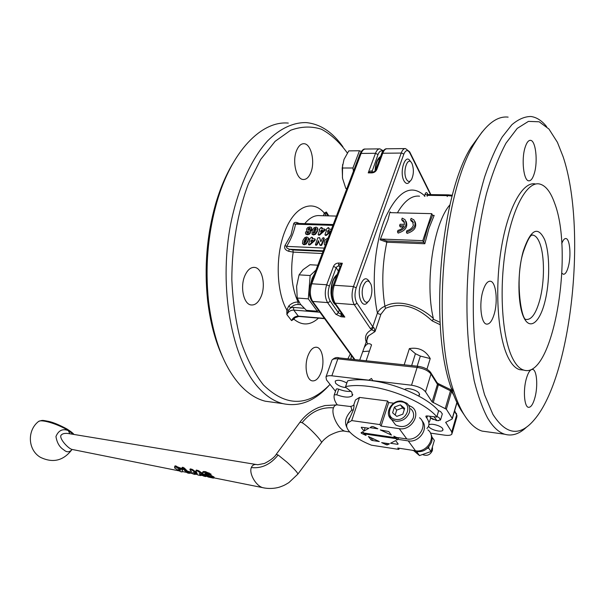 <?xml version="1.0" encoding="UTF-8"?>
<svg xmlns="http://www.w3.org/2000/svg" width="605" height="605" viewBox="0 0 605 605"><rect width="100%" height="100%" fill="white"/><g stroke="black" fill="none" stroke-linecap="round" stroke-linejoin="round"><path stroke-width="0.91" d="M205.7 476.566L197.404 470.955L195.907 470.962L197.26 473.828L192.239 470.251L189.872 469.609L192.904 473.904L195.06 474.479L193.297 472.376L198.009 474.993L200.679 475.583L199.211 473.556L203.681 476.105L205.7 476.566L205.942 475.787L198.712 470.758L196.262 470.274M200.868 474.819L200.263 474.139M195.226 473.707L194.765 473.208M196.852 472.8L192.587 469.556L190.22 469.102M210.979 475.235L208.695 473.564L205.254 472.369L202.577 472.452L202.879 473.594L204.203 474.577L211.553 477.141L206.434 475.999L208.097 476.974L213.278 478.109L213.898 477.98L213.436 477.466L205.481 474.388L204.808 473.556L206.154 473.526L210.638 475.303L211.077 474.176L205.609 471.681L203.582 471.499L202.796 471.998M208.77 474.623L205.428 473.428M214.14 477.224L210.903 475.303M73.039 449.628L71.859 449.386C68.183 448.418 59.471 439.101 60.886 435.456C62.345 433.498 65.196 432.915 69.439 433.709L255.87 464.451M182.256 467.37L184.275 467.983L187.263 471L190.477 472.24M174.989 465.971L182.105 468.641L182.665 469.291L182.165 471.189M69.825 433.77L68.35 430.616C62.64 428.416 58.511 430.382 55.955 436.507C56.946 442.731 59.509 447.148 63.646 449.742C66.731 452.51 69.484 452.457 71.904 449.598M73.417 434.367L68.35 430.616C58.587 424.271 41.707 419.076 38.629 421.405C26.9 430.389 27.807 450.007 40.391 457.297C52.9 463.332 63.412 460.783 71.919 449.636M206.086 476.006L206.282 475.447L206.086 476.006M188.389 472.233L190.325 472.974L189.252 473.375L187.323 472.891L181.923 467.99L183.92 468.671L186.975 471.741L188.389 472.233L188.669 471.484M190.046 472.679L190.325 471.923M190.212 472.808L190.492 472.044M175.155 467.408L174.656 466.584L175.511 466.629L177.726 468.209L180.698 468.792L182.234 469.82L182.105 471.961L180.593 471.666L174.83 468.149L174.565 467.695L175.117 467.363M38.168 421.791L38.629 421.405C42.758 420.074 41.798 420.082 48.922 421.451C53.353 422.426 59.335 424.922 66.86 428.93C70.679 431.35 73.039 433.188 73.954 434.45M180.275 469.646L178.49 469.246L180.146 470.577L180.275 469.646M179.753 469.435L180.524 469.851M347.315 423.47L353.35 409.948L351.755 410.099C345.689 416.369 344.086 422.192 346.952 427.576M397.114 437.528L395.398 437.695L393.825 436.167L396.593 437.445L406.802 438.958L399.239 428.68L381.074 426.079L379.94 424.597L351.702 420.581L347.663 422.986L349.312 418.115L347.164 423.727M349.274 431.448L348.987 431.093L349.274 431.448C353.751 436.477 361.14 441.06 371.447 445.189L398.854 449.417L399.217 448.26M299.982 422.199L302.099 422.676C308.376 426.283 323.962 442.784 321.285 442.868L297.94 473.987M276.213 454.355L278.134 455.005L287.246 462.409C294.59 469.238 298.114 473.163 297.804 474.169L288.857 482.616C283.594 485.838 283.276 485.671 280.516 486.76C277.846 487.849 270.458 489.445 262.63 487.63L264.498 488.023M430.722 433.724C432.167 436.235 432.462 439.011 431.607 442.051C427.311 450.861 420.891 453.606 412.345 450.279M428.847 446.989L428.642 448.116L427.47 448.365M417.647 451.89L417.019 452.222L419.492 455.58L431.055 451.504L434.352 440.357L431.932 437.007M397.561 444.312L398.188 443.994L395.625 440.606L390.527 443.246L397.561 444.312L397.818 443.503M386.398 443.548L386.05 444.652L386.837 444.894L387.412 444.856L387.782 443.699M371.689 438.043L371.092 439.895L371.629 440.266L372.415 440.5L373.013 438.648M363.181 432.333L363.711 433.006L363.015 431.63L361.034 432.779L361.624 433.407L362.024 432.197M365.14 427.705L364.036 431.04L368.876 428.249L361.397 427.236M373.323 426.684L371.931 426.487L369.927 427.644L377.875 428.794L373.323 426.684M388.796 431.569L380.273 429.898L391.435 435.063L388.796 431.569M337.265 404.881C334.588 401.153 333.589 397.787 334.278 394.77L336.781 394.8C344.419 397.553 349.607 397.833 352.344 395.662L351.815 392.138L345.485 387.117L347.436 381.21M336.781 394.8L338.74 389.174L337.083 388.803L336.236 389.151L334.293 394.717M438.496 411.173L436.742 417.064L427.228 415.945L425.988 416.043L425.867 416.671L426.071 416.006M436.734 416.709C426.487 404.412 397.387 390.815 372.612 386.943C361.813 385.219 352.912 385.082 345.924 386.542M438.496 410.81C428.302 398.438 399.292 384.856 374.563 381.067C363.779 379.373 354.893 379.282 347.905 380.787M410.666 408.753C413.389 411.158 414.236 414.274 413.207 418.1C408.965 426.223 403.074 428.484 395.541 424.892L392.947 421.367M365.405 434.882L362.471 431.94M440.463 419.81L437.687 420.664M440.372 420.112L439.654 420.029L440.591 419.764L442.323 413.896L440.606 411.574L438.149 410.417M436.946 416.505L438.859 417.458L440.591 419.764M433.225 419.552L430.261 417.556L429.989 416.316M414.387 451.254L419.492 455.58M397.961 437.649L398.4 438.345L398.589 437.74M428.869 425.028C430.503 422.865 440.947 425.602 442.701 428.68L442.822 430.261C441.438 432.59 430.79 429.89 428.922 426.759M404.745 389.529C406.537 387.155 417.246 389.96 419.189 393.341L419.333 395.246L418.418 395.874M432.537 447.791L432.409 450.498C430.389 454.771 427.266 456.185 423.031 454.748M417.995 366.282L338.535 357.85L337.832 358.863L417.117 367.424C423.636 368.445 428.257 370.653 430.979 374.034L437.438 384.304L450.475 390.807L450.589 389.605L438.527 383.736M345.871 387.601C341.424 387.102 337.976 385.612 335.541 383.131L335.215 381.082C337.764 379.592 341.628 380.235 346.816 383.003M404.321 409.456L402.62 407.944L396.638 410.13L395.209 415.03M367.477 343.912C366.426 340.902 366.721 338.248 368.362 335.957L375.039 331.563L374.23 328.19L373.497 327.411L371.735 329.687L375.039 331.563L380.923 314.237L385.506 308.338C400.245 302.243 415.189 305.88 430.336 319.259L432.204 320.907L440.221 324.726M359.741 360.028L368.362 335.957C367.545 336.357 367.038 337.832 366.842 340.403M366.161 360.716L371.546 344.865C369.035 342.717 366.69 343.481 364.528 347.157M404.185 364.8L409.388 348.578C418.645 347.043 425.595 350.378 430.231 358.576L426.941 369.201M380.923 314.237L379.032 314.101L377.437 313.065C379.101 309.79 381.596 307.522 384.924 306.274L385.506 308.338M427.916 194.56L427.334 193.403C426.548 192.14 425.807 192.382 425.096 194.122L424.43 196.247M391.019 212.665L390.006 211.863L390.762 212.665L431.736 213.648L432.575 215.297L427.622 227.692L423.659 242.28L424.823 243.754L428.945 228.357L434.171 215.41L432.575 215.297M387.986 219.781L390.006 211.863M341.878 313.768L340.948 313.897L341.848 315.568L344.82 317.08L342.309 314.388M373.497 327.411L372.756 326.768L377.437 313.065C371.039 284.123 374.571 242.681 385.604 217.187C398.158 190.832 411.143 183.678 424.551 195.718L425.02 196.254M406.431 179.292C402.128 171.563 408.027 154.933 411.952 163.531L412.141 163.932C413.949 169.355 413.752 174.527 411.551 179.458C409.797 182.143 408.088 182.09 406.431 179.292M410.228 181.024L410.182 181.076C408.065 184.306 406.008 184.245 404.004 180.895C398.877 171.775 405.736 151.878 410.53 161.701M370.782 297.297L369.602 299.846C365.276 307.522 359.718 295.285 363.355 285.772C366.093 279.865 368.672 279.487 371.084 284.63C372.257 288.653 372.158 292.88 370.782 297.297M368.037 301.615C362.811 310.395 356.322 295.732 360.656 284.456C363.56 277.914 366.486 277.022 369.436 281.764M338.573 263.046C336.221 263.137 334.535 264.249 333.514 266.382L326.692 284.766C324.552 291.776 324.847 297.721 327.577 302.591L335.813 314.237L337.318 313.821L338.316 312.596L330.118 300.919C327.857 296.858 327.615 291.912 329.385 286.067L336.183 267.682L337.189 266.45L338.702 265.996L339.67 266.404L338.702 265.996L339.473 264.695L342.339 263.251L338.573 263.046L338.702 265.996M413.434 222.542L411.256 221.127L410.583 219.865L411.098 218.36L413.964 219.917C416.709 225.385 414.183 229.469 406.386 232.176L406.9 230.649C410.092 229.84 412.232 228.085 413.336 225.385L412.512 221.006L410.583 219.865M339.866 267.259L342.339 263.251L334.255 285.265L333.09 285.583L340.191 266.298L339.67 266.389L339.965 266.865M372.604 172.115L371.931 170.935L370.562 170.988L368.226 172.886L371.871 172.894C374.155 172.69 375.773 171.616 376.726 169.672L375.478 170.376M341.855 313.738L339.405 313.45L338.316 312.596L339.231 309.987M383.252 150.743L379.917 148.868C378.155 148.785 376.681 150.267 375.493 153.292L368.226 172.886L372.181 172.13M333.514 266.382L336.183 267.682L338.399 271.153M359.052 156.445L355.438 165.974M314.615 273.626L312.127 278.33L310.546 284.365M312.687 302.273L314.313 304.504M464.201 414.864L461.108 410.303C457.433 404.352 454.121 396.918 451.179 388.009C429.225 328.235 440.183 195.846 471.106 147.189L482.177 131.905M488.371 431.97L482.14 431.108C475.749 429.149 469.752 423.704 464.156 414.788C460.397 408.693 457.002 401.062 453.992 391.896C431.463 330.428 442.815 193.237 474.57 143.264C485.785 124.517 496.977 115.805 508.132 117.12M534.359 173.242C532.808 178.452 530.925 180.986 528.725 180.827C523.673 180.782 521.223 159.682 525.027 147.68C526.584 142.651 528.415 140.201 530.532 140.345C535.697 140.481 538.027 161.331 534.359 173.242M535.024 397.266C533.111 404.291 530.88 407.634 528.331 407.294C524.323 406.613 523.045 390.596 526.184 379.237C528.12 372.37 530.32 369.103 532.778 369.451C536.839 370.177 538.064 385.967 535.024 397.266M561.735 243.664C563.051 240.049 564.465 238.347 565.97 238.552C569.895 238.846 571.302 255.779 568.398 266.465C566.953 271.834 565.259 274.436 563.315 274.269L561.886 273.188M494.217 314.048C492.069 321.142 489.475 324.492 486.443 324.099C481.073 323.388 478.903 303.823 482.919 291.005C485.089 284.123 487.622 280.879 490.534 281.257C496.009 282.013 498.089 301.305 494.217 314.048M354.855 359.499L312.694 301.449C309.911 296.616 309.601 290.725 311.757 283.775L361.124 153.42L375.493 153.292L377.996 154.577L371.946 171.896M526.751 426.926C519.483 433.974 512.117 436.402 504.668 434.216C498.55 432.28 492.825 426.82 487.501 417.836C482.404 408.08 477.973 395.776 474.207 380.923L469.813 355.702C465.343 318.971 466.084 274.277 472.051 232.842C475.432 212.544 479.644 193.865 484.681 176.796C490.095 160.99 495.941 147.703 502.226 136.949L511.86 124.743C518.372 119.23 524.739 116.485 530.963 116.5C536.643 117.279 541.868 120.667 546.655 126.672M299.203 223.464C296.185 221.922 294.34 222.027 293.667 223.774L291.028 234.937L284.963 245.585C283.979 248.163 285.22 250.062 288.668 251.287L293.198 252.111C290.135 271.509 291.761 288.161 298.076 302.054C294.627 301.933 291.527 303.241 288.774 305.986L286.838 310.025L288.57 310.168L290.71 307.756L288.774 305.986M293.667 223.774L295.52 224.168L297.32 223.427M288.668 251.287L289.266 249.237L286.664 247.868L286.664 246.386C291.187 238.96 294.136 231.549 295.52 224.168L332.916 225.362M492.901 414.38L484.62 394.899C479.916 378.458 476.475 359.113 474.282 336.864C471.083 290.604 475.696 236.472 486.473 193.698C492.281 173.446 498.807 156.574 506.045 143.082L517.222 128.404L528.452 121.378L539.184 121.794L548.954 129.054L557.417 142.311L563.119 156.718C587.175 228.266 571.763 375.743 534.472 419.53C520.005 436.825 506.151 435.108 492.901 414.38M512.556 358.236C502.347 338.142 498.921 291.065 505.5 249.789C512.004 208.43 526.834 181.477 539.289 183.935C545.408 185.236 550.497 191.581 554.551 202.977C574.342 253.835 552.841 379.554 523.877 370.124C519.733 368.944 515.959 364.981 512.556 358.236M523.03 370.033L519.748 369.693C515.558 368.513 511.747 364.558 508.313 357.82C497.998 337.756 494.504 290.786 501.099 249.6C507.625 208.339 522.554 181.447 535.122 183.905M361.314 151.439L359.468 150.766L348.798 150.879L344.018 159.41L342.188 168.008L342.521 178.278L345.818 188.473L346.718 188.964M317.822 265.179L309.994 264.748L303.045 269.671L299.074 274.859L296.616 286.339L297.237 298.031L300.314 304.111L306.387 310.335L317.33 311.227L318.411 310.146M347.346 153.02C339.685 142.304 331.071 134.386 321.512 129.273C311.545 126.029 301.252 126.362 290.642 130.257L275.101 141.343L260.695 159.433L248.383 183.822C237.757 211.886 231.881 245.683 231.828 279.691C232.849 302.084 235.912 322.805 241.009 341.878C247.127 359.415 254.599 373.761 263.417 384.931C286.006 406.991 308.217 406.81 330.05 384.394M342.891 146.735C332.485 132.011 320.249 123.964 306.175 122.603C293.334 122.346 280.062 128.404 267.569 140.912C251.188 159.062 237.629 189.062 230.55 224.72C218.428 288.426 232.093 359.491 258.751 387.979C266.359 396.275 274.42 401.493 282.921 403.641C299.535 407.165 314.948 401.055 329.165 385.309M261.156 296.397C258.501 302.568 255.098 305.412 250.962 304.943C243.626 304.103 239.913 286.868 244.843 275.751C247.513 269.785 250.825 267.009 254.803 267.425C262.29 268.234 265.928 285.303 261.156 296.397M310.728 172.796C308.777 177.409 306.274 179.64 303.218 179.496C296.193 179.428 291.943 160.824 296.707 150.229C298.651 145.782 301.093 143.612 304.028 143.718C311.204 143.793 315.341 162.246 310.728 172.796M321.119 372.279C318.722 378.45 315.742 381.309 312.165 380.848C306.531 379.978 304.088 365.617 307.99 355.657C310.395 349.637 313.329 346.839 316.786 347.278C322.51 348.132 324.908 362.342 321.119 372.279M288.29 123.087C261.715 120.576 231.465 150.872 216.756 202.554C207.772 234.559 205.042 267.554 208.566 301.532C213.361 339.405 224.054 367.432 240.654 385.612C248.405 393.847 256.618 399.05 265.27 401.206L273.679 402.363M232.774 163.569C225.816 175.163 220.069 188.745 215.516 204.316C206.812 235.307 204.165 267.244 207.583 300.14C210.124 321.981 215.115 340.895 222.557 356.867M325.55 215.796L325.399 214.548L324.272 213.036L323.463 215.743M325.399 214.548L326.382 212.015L324.272 213.036C312.717 199.204 294.862 205.972 285.227 230.55C275.199 254.486 276.092 291.557 286.838 310.025L286.883 314.57L288.57 310.168M294.106 318.018L293.871 319.168L295.361 317.217M294.408 317.776L291.565 320.605L293.871 319.168C302.039 325.853 310.259 325.513 318.532 318.132M347.92 358.757L350.303 354.008M350.839 359.067L351.392 355.513M342.445 177.832L342.589 164.575M284.963 245.585L286.664 246.386L324.295 248.095M351.414 355.543L350.953 359.083M315.961 270.072L310.161 275.54L299.074 274.859M310.161 275.54L308.316 298.862L317.33 311.227M308.316 298.862L297.237 298.031M346.899 188.488L345.818 188.473M359.468 150.766L352.919 168.001L353.464 171.177M352.919 168.001L342.188 168.008M371.931 170.935L372.083 172.115M401.69 219.623L402.204 218.125L404.995 219.638C407.74 225.068 405.221 229.151 397.455 231.866L397.977 230.354C400.767 229.673 402.801 228.168 404.072 225.839L399.587 225.703L400.086 224.243L404.579 224.379L403.558 220.719L401.69 219.623L402.37 220.878L404.48 222.239M415.068 221.687C417.095 227.102 414.433 231.019 407.067 233.424L406.386 232.176M403.316 227.049L400.276 226.951L399.587 225.703M406.091 221.37C408.156 226.769 405.509 230.679 398.151 233.114L397.455 231.866M423.75 242.416L386.716 240.949L381.46 239.051L380.144 239.807L386.829 242.219L424.823 243.754M431.736 213.648L422.789 240.654L423.659 242.28M422.789 240.654L381.46 239.051M387.986 219.789L380.144 239.807M440.069 322.321L433.218 319.19L433.339 318.427C419.492 305.646 398.604 298.696 384.924 306.274C381.566 285.492 382.194 264.143 386.829 242.219L386.716 240.949M433.339 318.427C424.649 282.422 433.535 223.321 449.991 204.77M433.218 319.19L432.204 320.907M411.657 365.601L415.423 353.706L409.388 348.578M430.231 358.576L420.346 356.065L417.163 366.191M415.423 353.706L420.346 356.065M369.436 351.082L362.614 351.641M335.51 391.291L326.481 379.88L325.989 376.892C326.912 375.856 328.863 375.493 331.85 375.811L368.816 380.174L371.447 378.465L372.914 380.81M396.782 416.376L392.592 412.799L394.43 407.052L400.434 404.851L404.654 408.39L402.839 414.175L396.782 416.376M400.434 404.851L402.62 407.944M396.638 410.13L394.43 407.052M372.793 380.643L411.529 385.219C418.085 386.3 422.751 388.508 425.519 391.843L432.114 401.917L446.346 409.222L452.238 418.441L452.079 419.061L445.719 422.313L451.738 431.932L451.897 434.14C450.854 435.305 448.532 435.661 444.94 435.192L430.45 433.12M346.582 431.494L345.084 431.252C338.558 429.747 330.791 414.387 333.468 407.83C334.376 405.418 336.025 404.495 338.407 405.055L350.166 406.477C350.824 406.121 351.354 407.324 351.755 410.092M429.421 421.897L430.707 417.949M338.74 389.174C343.496 391.004 347.625 391.73 351.134 391.359M363.711 433.006L395.398 437.695M387.412 444.856L389.446 443.805L381.642 442.618L386.05 444.652M361.624 433.407L366.07 435.456L362.72 432.265M397.614 437.596L396.116 438.655L364.467 433.951M396.116 438.655L396.736 440.032L398.4 438.345M353.35 409.948C354.061 406.991 354.212 405.274 353.812 404.805L353.872 404.624M428.642 448.116L431.055 451.504M417.019 452.222L416.55 451.784M371.092 439.895L368.415 436.53L379.305 441.544L372.415 440.5M426.933 428.476L427.69 427.637C429.633 425.073 429.346 421.882 426.812 418.055L425.867 416.671M364.036 431.04L361.283 427.576M421.972 420.762C429.361 428.098 419.205 443.072 408.216 440.879L398.03 439.359L396.736 440.032M398.03 439.359L398.317 438.428M347.663 422.986C345.977 425.149 346.415 427.848 348.987 431.093M351.702 420.581L359.506 397.417L387.555 401.017L388.66 402.544L393.742 403.202M354.371 403.157L355.438 400.011L359.506 397.417M379.94 424.597L387.555 401.017M381.074 426.079L388.66 402.544M399.239 428.68C411.211 430.994 421.481 413.835 412.232 407.188L408.632 405.289M406.802 438.958C418.63 441.31 428.68 424.377 419.53 417.752M398.854 449.417L397.803 448.04L415.484 450.755L408.216 440.879M427.909 429.89C436.946 436.477 427.138 453.137 415.484 450.755M320.332 228.539L318.979 229.537L319.629 230.369L318.162 234.188L318.502 234.702L319.463 234.521L324.666 229.499L324.318 228.985L321.822 228.841L321.694 227.412L320.884 227.533L320.332 228.539M318.449 234.929L319.765 234.982L324.545 230.807L324.643 229.144M312.127 230.702L312.036 234.112L313.193 234.506L315.235 233.825L317.141 230.898L317.565 227.972L316.06 227.102L314.025 227.782L312.127 230.702M312.029 234.143L313.496 234.959L315.538 234.286L317.436 231.352L317.61 228.047M313.42 233.311L314.827 229.416L316.143 228.751M315.613 228.251L316.135 229.068L314.736 232.638L313.224 233.167L314.524 228.955L315.613 228.251L315.916 228.705M308.179 230.21L308.921 228.735L310.221 228.569M308.618 228.282L310.017 228.183L310.108 229.25L309.548 229.998L307.953 229.983L308.618 228.282L308.921 228.735M305.797 238.241L304.398 240.593L303.944 242.998L304.882 243.036L306.289 240.669L306.735 238.272L305.797 238.241L306.1 238.695L304.149 243.142M323.607 237.667L322.488 238.128L320.915 241.629L319.5 237.584L317.769 237.939L315.409 244.692L316.793 244.329L318.419 240.714L319.833 244.889L321.24 244.881L323.955 238.188L323.607 237.667M320.824 241.637L319.78 238.022M315.621 245.01L317.103 244.783L318.805 241.168M319.863 244.919L321.104 245.471L321.837 244.987L324.257 238.642L323.97 237.901M325.997 243.611L327.275 240.23M325.966 243.671L326.012 241.486L327.502 239.648M320.96 231.965L321.55 230.664L322.488 230.611M307.159 233.099L307.733 232.093L308.845 231.957M327.804 232.222L328.402 230.906L329.347 230.853M321.255 230.21L322.571 230.339L320.574 231.987L321.073 230.422L321.55 230.664M331.427 229.287L328.666 229.076L328.855 227.798L328.144 227.631L325.8 229.771L326.466 230.611L325.006 234.445L325.354 234.967L326.322 234.778L330.844 230.823M328.099 230.445L329.43 230.581L327.426 232.237L327.925 230.656L328.402 230.906M309.957 230.966L311.613 229.166L311.348 227.374L309.896 226.89L307.854 227.45L306.546 229.053L306.811 230.86L305.51 232.32L305.593 233.681L307.083 234.279L308.996 233.81L310.123 232.494L309.957 230.966L310.259 231.42L311.915 229.62L311.741 227.919M308.769 231.685L308.263 232.963L306.932 232.91L307.431 231.639L308.769 231.685M311.242 241.766L311.847 240.45L312.777 240.397M312.43 238.688L312.619 237.795L311.62 237.168L309.367 239.073L309.926 240.147L308.452 244.352L309.73 244.337L314.721 239.875L314.865 238.869L312.12 238.627L312.316 237.341M308.724 244.745L310.04 244.791L314.827 240.609L315.228 239.391M312.853 240.14L310.857 241.796L311.545 239.996L312.853 240.14M327.902 237.992L325.233 239.799L324.393 241.35L324.28 244.329L325.361 245.29M303.899 244.329L302.462 243.505L302.871 240.533L304.769 237.621L306.773 236.956L308.255 237.833L307.816 240.752L305.918 243.664L303.899 244.329L304.209 244.775L303.09 244.397M308.558 238.287L308.119 241.206L306.228 244.11L304.209 244.775M306.327 238.098L306.637 238.552L306.1 238.695M305.85 234.074L307.385 234.732L309.299 234.264L310.425 232.948L310.153 231.481M310.191 230.717L310.494 231.178M325.286 235.179L326.617 235.239L330.436 231.896M328.976 229.144L328.855 227.798M324.356 244.443L325.309 245.433M322.132 228.909L322.011 227.571M202.879 471.794L203.378 471.892M337.129 404.881L324.915 405.554L318.827 407.437C311.333 410.538 305.117 415.378 300.171 421.95L276.341 454.173C274.647 457.176 270.692 460.261 264.491 463.43L257.73 464.753C254.607 463.937 252.474 464.874 251.34 467.559C248.791 473.397 255.824 485.702 262.6 487.622L262.63 487.63M197.404 470.955L197.759 470.267M198.357 471.454L198.712 470.758M205.45 476.377L205.7 475.598M200.648 475.515L200.898 474.736M195.014 474.396L195.256 473.617M190.25 469.563L190.613 468.875M191.293 469.767L191.656 469.079M192.239 470.251L192.587 469.556M196.595 473.571L196.882 472.845M196.3 470.743L196.663 470.055M210.752 474.902L211.077 474.176M204.921 473.987L205.171 473.428M205.481 474.388L205.798 473.647M206.471 474.774L206.781 474.033M208.37 475.341L208.672 474.592M211.281 476.317L211.569 475.56M213.436 477.466L213.709 476.695M213.898 477.98L214.147 477.194M206.434 475.999L206.592 475.553M207.129 476.127L207.265 475.749M208.09 476.46L208.249 476.029M208.929 476.823L209.118 476.271M210.442 477.216L210.608 476.71M203.227 472.195L203.582 471.499M205.254 472.369L205.609 471.681M208.695 473.564L209.043 472.853M182.302 467.937L182.665 467.264M182.854 468.051L183.217 467.37M183.92 468.671L184.275 467.983M186.975 471.741L187.263 471M187.701 472.104L187.981 471.355M188.669 472.195L188.957 471.446M189.35 472.339L189.637 471.59M175.026 466.538L175.389 465.865M174.656 466.584L175.019 465.911L174.663 466.584M175.511 466.629L175.874 465.956M176.1 466.871L176.463 466.19M176.562 467.249L176.917 466.561M177.076 467.862L177.424 467.166M177.726 468.209L178.067 467.506M180.698 468.792L181.039 468.089M181.296 469.011L181.629 468.308M181.772 469.351L182.105 468.641M182.234 469.82L182.551 469.094M182.347 470.017L182.665 469.291M179.708 470.372L179.995 469.631M180.146 470.577L180.434 469.828M321.467 442.626C322.919 440.47 325.558 438.08 329.385 435.456C336.531 431.811 341.764 430.412 345.069 431.244L349.758 432M333.468 407.83C321.164 406.923 310.705 411.876 302.099 422.676M278.134 455.005C270.48 464.511 261.549 468.693 251.34 467.559M388.773 415.469L391.533 419.454L395.889 421.239C402.317 421.488 406.802 418.607 409.343 412.587C410.387 408.73 409.54 405.6 406.802 403.195L402.015 401.138M437.007 420.619L434.05 416.86M395.821 419.416C384.145 418.191 390.043 399.935 401.38 401.849C413.109 402.847 407.354 421.428 395.821 419.416M411.529 385.219L417.117 367.424L418.108 366.29C423.765 367.144 427.901 369.133 430.526 372.279M425.519 391.843L430.979 374.034L430.798 372.582M432.114 401.917L437.438 384.304L437.249 382.859L436.076 382.141M433.195 402.726L438.633 383.918L436.976 382.557L431.01 373.043M450.483 389.423L453.78 395.284M454.453 411.377L456.662 414.901L456.798 417.178L452.2 433.112M455.331 412.784L456.465 413.495L456.662 414.901L451.738 431.932M397.409 212.824C404.412 200.799 411.793 195.249 419.552 196.179M370.252 328.402L371.772 327.993L372.756 326.768L356.837 302.931L355.808 304.194L354.25 304.625L370.252 328.402L371.735 329.687C366.131 332.591 364.301 336.728 366.259 342.09M333.854 302.288L335.117 303.166C332.417 298.28 332.13 292.313 334.255 285.265L353.456 286.536C351.361 293.667 351.618 299.694 354.25 304.625L335.117 303.166L344.82 317.08L341.099 316.763L340.948 313.897M402.726 153.436L401.213 153.065L353.456 286.536L356.179 287.859L403.739 154.366L402.726 153.436M425.096 194.122L427.493 195.339L428.249 194.591M427.334 193.403L427.493 194.507M434.171 215.41L432.62 215.372M311.499 300.64L312.694 301.449L327.577 302.591L329.097 302.16L330.118 300.919M452.389 195.218L448.169 194.848L447.496 195.619L452.169 196.05M333 285.832L333.09 285.583C330.965 292.2 331.343 297.947 334.232 302.825L342.294 314.366M376.726 169.672L382.768 153.231L381.513 153.995M386.708 148.785C384.228 148.316 381.21 153.791 381.619 153.7L375.576 170.126C375.024 171.215 374.056 171.873 372.65 172.115L371.871 172.894M329.385 286.067L326.692 284.766L311.757 283.775L310.562 284.312M379.388 148.875L365.609 149.034C363.824 148.951 362.327 150.418 361.124 153.42L359.922 154.146M337.197 274.428C333.015 277.778 330.95 283.964 330.995 292.971C331.411 298.999 332.969 302.969 335.669 304.882M322.238 253.51L293.198 252.111L292.88 249.963L289.266 249.237L323.259 250.825M298.847 316.445L298.341 316.158C295.248 316.196 292.986 317.678 291.565 320.605L286.883 314.57C288.328 311.62 290.604 310.131 293.712 310.078L293.561 307.423L290.71 307.756C292.88 305.495 295.338 304.406 298.099 304.496L298.076 302.054L298.999 302.122M324.409 318.396L298.341 316.158L293.712 310.078L319.932 312.24M532.408 235.08L533.141 235.163C535.675 235.731 537.845 238.302 539.645 242.862C544.712 255.393 544.697 281.953 539.751 300.095C536 313.541 531.47 319.992 526.168 319.425C521.442 321.051 514.643 278.633 523.234 252.27M523.302 251.014C517.283 272.167 517.547 304.103 523.665 317.164C529.7 330.549 539.456 322.873 544.689 302.56C549.998 282.414 550.058 253.729 544.636 239.618C537.83 225.536 530.721 229.333 523.302 251.014M327.29 215.841L326.382 212.015L328.825 215.879M304.096 308.278L293.561 307.423M298.099 304.496L300.776 304.708M323.047 251.385L292.88 249.963M336.433 216.083L320.189 215.652C314.827 215.017 309.684 217.679 304.761 223.638M380.59 156.498C377.323 158.495 375.478 163.32 375.062 170.958M377.996 154.577C379.343 151.288 380.953 150.206 382.814 151.333M409.653 151.794L405.501 148.573C403.8 148.497 402.37 149.987 401.213 153.065L382.768 153.231C383.948 150.184 385.408 148.701 387.155 148.785L404.995 148.58M427.168 196.285L427.493 195.339L447.496 195.619L447.186 196.58M335.813 314.237L341.099 316.763M356.837 302.931C354.659 298.817 354.439 293.796 356.179 287.859M403.739 154.366C405.668 149.934 407.702 149.458 409.827 152.944L409.683 151.832M409.827 152.944L430.51 194.606M331.608 361.094L331.979 360.051C332.909 358.977 334.86 358.576 337.832 358.863L331.85 375.811M445.272 408.428L450.475 390.807L451.534 391.617L446.346 409.222M437.483 383.434L436.379 382.625M456.881 402.469L452.238 418.441M445.938 422.154L445.756 422.782M426.812 418.055L427.44 415.975M319.463 234.521L319.765 234.982M318.941 234.725L319.243 235.179M319.319 230.051L319.591 230.475M318.185 234.543L318.487 235.005M318.502 234.702L318.805 235.163M324.446 230.066L324.741 230.528M324.242 230.346L324.545 230.807M324.666 229.499L324.961 229.96M317.565 227.972L317.867 228.433M317.141 230.898L317.436 231.352M315.235 233.825L315.538 234.286M313.67 230.762L313.972 231.216M313.125 232.517L313.428 232.978M314.524 228.955L314.827 229.416M315.076 228.395L315.379 228.849M309.488 228.002L309.79 228.456M305.253 238.801L305.555 239.255M303.846 242.348L304.156 242.794M304.398 240.593L304.708 241.047M319.599 237.75L319.901 238.204M316.067 244.813L316.37 245.267M315.674 244.791L315.976 245.244M318.071 241.002L318.374 241.455M316.793 244.329L317.103 244.783M318.419 240.714L318.722 241.176M320.801 245.017L321.104 245.471M320.105 244.987L320.408 245.441M321.535 244.533L321.837 244.987M321.24 244.881L321.542 245.343M326.677 240.14L326.98 240.601M326.012 241.486L326.307 241.94M325.671 242.802L325.974 243.263M312.331 237.697L312.641 238.158M309.609 239.83L309.889 240.238M308.769 244.518L309.079 244.972M308.452 244.352L308.762 244.806M309.208 244.541L309.518 244.987M314.517 240.155L314.827 240.609M309.73 244.337L310.04 244.791M314.94 239.3L315.25 239.754M314.721 239.875L315.024 240.329M311.802 239.92L312.112 240.374M311.545 239.996L311.847 240.45M305.918 243.664L306.228 244.11M307.816 240.752L308.119 241.206M307.968 229.159L308.278 229.613M310.199 231.609L310.501 232.063M307.083 234.279L307.385 234.732M305.593 233.681L305.896 234.135M313.193 234.506L313.496 234.959M310.879 230.233L311.189 230.686M311.613 229.166L311.915 229.62M308.996 233.81L309.299 234.264M310.123 232.494L310.425 232.948M327.925 230.656L328.22 231.118M328.364 230.369L328.666 230.83M306.924 232.282L307.234 232.736M307.431 231.639L307.733 232.093M308.195 231.428L308.497 231.881M326.322 234.778L326.617 235.239M325.793 234.982L326.095 235.436M326.148 230.286L326.428 230.717M325.029 234.8L325.324 235.262M325.354 234.967L325.649 235.421M328.878 228.161L329.173 228.622M323.955 238.188L324.257 238.642M321.073 230.422L321.376 230.876M321.52 230.127L321.815 230.588M311.363 240.208L311.666 240.661M322.034 227.926L322.329 228.387M71.897 449.402L179.08 470.879M182.241 471.507L186.4 472.339M189.804 473.027L192.511 473.571M195.173 474.101L196.897 474.449M200.792 475.227L202.698 475.606M205.806 476.233L206.615 476.392M213.936 477.859L262.6 487.622M200.928 474.804L200.686 475.56M195.302 473.692L195.067 474.449M190.227 468.92L189.872 469.609M196.277 470.1L195.922 470.788M202.917 471.756L202.577 472.452M190.341 472.944L190.598 472.218M174.565 467.695L174.868 467.068M430.261 417.556L436.538 420.558L438.701 420.664M401.947 401.13C391.874 399.421 383.578 413.586 391.533 419.454L395.541 424.892M443.034 429.542L442.822 430.261M419.598 394.399L419.333 395.246M409.895 152.286L430.889 194.613M365.163 149.027C363.476 148.8 361.76 150.418 360.028 153.874L310.652 284.078C308.49 290.627 308.89 296.314 311.855 301.139L354.25 359.438M428.181 194.576L448.101 194.848M412.512 221.006L413.185 222.262M331.23 292.661C331.411 283.979 333.204 278.436 336.607 276.031M379.577 159.259L378.488 159.266M379.902 158.253L379.91 158.245C377.558 159.024 376.015 163.176 375.266 170.716M282.921 403.641L265.27 401.206M207.583 300.14L208.566 301.532M215.516 204.316L216.756 202.554M523.431 251.574C527.704 239.293 530.94 233.825 533.141 235.163L532.226 235.133M316.786 347.278L315.908 347.187M304.028 143.718L303.15 143.733M254.803 267.425L253.578 267.349M294.106 318.026L298.741 316.438L324.598 318.654M519.748 369.693L523.877 370.124M333.234 224.538L296.957 223.389M482.14 431.108L504.668 434.216M489.634 281.204L490.534 281.257M565.493 238.529L565.97 238.552M532.15 369.39L532.778 369.451M529.897 140.352L530.532 140.345M451.179 388.009L453.992 391.896M471.106 147.189L474.57 143.264M331.238 292.797L332.879 300.345M372.559 172.115L371.969 172.115M336.342 276.75L335.684 276.712M403.558 220.719L404.246 221.974M427.531 194.545L428.098 194.576M325.989 376.892L331.979 360.051C334.21 357.857 336.486 357.094 338.8 357.774M454.642 410.712L457.093 415.99M452.812 392.713L451.557 390.671M452.328 418.69L456.979 402.68M363.439 432.575L362.645 431.841M355.438 400.011L353.812 404.805C353.691 405.433 352.541 405.993 350.371 406.484M438.557 411.12L436.833 416.898M336.297 389.038L334.338 394.657M352.344 395.662L352.776 394.392M345.523 386.746L347.512 380.999M319.349 230.407L319.047 229.953M318.54 235.065L318.238 234.611M308.822 244.881L308.512 244.428M306.054 234.309L305.744 233.855M326.178 230.649L325.876 230.187M325.384 235.322L325.082 234.869M312.339 234.574L312.036 234.112M309.662 240.185L309.352 239.731M320.136 245.35L319.833 244.889M315.719 245.146L315.409 244.692M324.885 245.154L324.582 244.7"/></g></svg>
